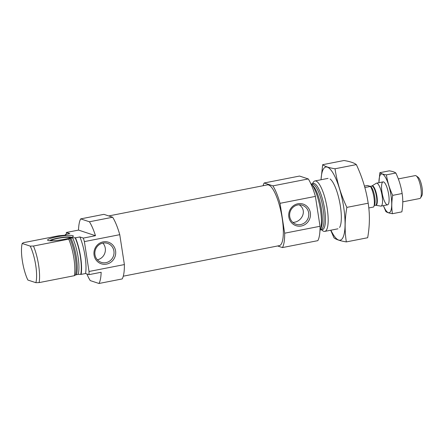 <?xml version="1.0" encoding="UTF-8"?>
<svg xmlns="http://www.w3.org/2000/svg" width="444" height="444" viewBox="0 0 444 444"><rect width="100%" height="100%" fill="white"/><g stroke="black" fill="none" stroke-linecap="round" stroke-linejoin="round"><path stroke-width="0.67" d="M297.685 204.967A10.007 9.54 108.3 0 0 289.649 214.169A10.007 9.54 108.3 0 0 296.059 224.259A10.007 9.54 108.3 0 0 308.258 217.754A10.007 9.54 108.3 0 0 302.342 205.256A10.007 9.54 108.3 0 0 297.685 204.967M299.212 204.801C307.803 210.456 301.687 222.322 292.851 222.405M65.279 235.109A25.702 6.827 -101.1 0 1 65.379 234.476L69.797 233.611L66.361 232.473A35.048 9.307 -101.1 0 0 66.328 234.288M86.858 273.942A35.048 9.307 -101.1 0 0 90.237 280.591L98.984 283.483A35.048 9.307 -101.1 0 0 101.149 272.272L88.989 274.653L85.553 273.515A25.702 6.827 -101.1 0 0 79.892 236.946L75.474 237.812A25.702 6.827 -101.1 0 1 81.135 274.381L78.161 274.325L75.469 274.991L74.392 275.696A25.702 6.827 -101.1 0 0 68.731 239.133L69.813 238.422L72.5 237.762L75.474 237.812M88.989 274.653A35.048 9.307 -101.1 0 0 89.016 271.489L84.388 241.603A35.048 9.307 -101.1 0 0 83.328 238.084L79.892 236.946M98.984 283.483L122.194 278.937A35.048 9.307 -101.1 0 0 124.387 264.569L119.758 234.682A35.048 9.307 -101.1 0 0 112.643 217.233L89.427 221.772L80.686 218.886A35.048 9.307 -101.1 0 0 78.521 230.092L66.361 232.473M112.643 217.233L103.902 214.341L80.686 218.886M124.387 264.569L89.016 271.489M89.427 221.772A35.048 9.307 -101.1 0 1 95.488 235.703L83.328 238.084M119.758 234.682L84.388 241.603M85.553 273.515L81.135 274.381M65.379 234.476L65.906 234.776M65.651 234.976A24.886 6.61 -101.1 0 1 65.723 234.587C66.212 234.721 65.906 234.932 64.813 235.22L58.636 235.792L23.377 242.696L22.2 243.467A23.366 6.205 -101.1 0 0 27.861 280.036L35.881 282.689A23.366 6.205 -101.1 0 0 30.225 246.12L33.472 246.032L68.731 239.133M74.392 275.696L39.128 282.6A25.702 6.827 -101.1 0 0 33.472 246.032M39.128 282.6L35.881 282.689M22.2 243.467L30.225 246.12M320.89 229.415L322.755 230.775A25.702 6.827 -101.1 0 0 323.743 231.307A25.702 6.827 -101.1 0 0 324.792 231.391A25.702 6.827 -101.1 0 0 326.551 204.856A25.702 6.827 -101.1 0 0 314.918 180.947A25.702 6.827 -101.1 0 0 313.264 182.284L312.049 184.243M319.935 230.952A25.702 6.827 -101.1 0 0 319.808 206.177A25.702 6.827 -101.1 0 0 310.584 183.178M277.633 245.976L282.467 247.574A35.048 9.307 -101.1 0 0 284.66 233.2L280.031 203.319A35.048 9.307 -101.1 0 0 272.916 185.87L308.286 178.943L299.545 176.057L264.169 182.978A35.048 9.307 -101.1 0 0 263.092 185.731M272.916 185.87L264.169 182.978M282.467 247.574L317.837 240.654A35.048 9.307 -101.1 0 0 320.03 226.279L315.401 196.392A35.048 9.307 -101.1 0 0 308.286 178.943M284.66 233.2L320.03 226.279M297.869 203.768A11.366 10.834 108.3 0 0 291.136 222.266A11.366 10.834 108.3 0 0 309.762 218.62A11.366 10.834 108.3 0 0 297.869 203.768M280.031 203.319L315.401 196.392M123.271 276.185L279.265 245.654A30.958 8.22 -101.1 0 0 281.385 213.697A30.958 8.22 -101.1 0 0 267.371 184.893L108.73 215.939M103.108 241.88A11.366 10.834 108.3 0 0 96.376 260.378A11.366 10.834 108.3 0 0 115.002 256.732A11.366 10.834 108.3 0 0 103.108 241.88M48.146 240.504A13.031 1.859 -8.8 0 0 61.971 239.732A13.031 1.859 -8.8 0 0 73.332 236.258A13.031 1.859 -8.8 0 0 60.19 236.258A13.031 1.859 -8.8 0 0 47.669 240.232A13.031 1.859 -8.8 0 0 48.146 240.504M95.488 235.703L78.521 230.092M49.8 240.759A11.006 1.571 171.2 0 1 59.463 237.834A11.006 1.571 171.2 0 1 71.068 237.196A11.006 1.571 171.2 0 1 71.456 237.407M51.493 240.798A9.346 1.332 171.2 0 1 51.415 240.665A9.346 1.332 171.2 0 1 59.202 238.123A9.346 1.332 171.2 0 1 69.497 237.501A9.346 1.332 171.2 0 1 69.891 237.801A9.346 1.332 171.2 0 1 69.858 237.956M97.358 259.796A10.007 9.54 108.3 0 0 104.862 253.008A10.007 9.54 108.3 0 0 102.886 243.09M102.925 243.084A10.007 9.54 108.3 0 0 94.888 252.281A10.007 9.54 108.3 0 0 101.299 262.371A10.007 9.54 108.3 0 0 113.498 255.866A10.007 9.54 108.3 0 0 107.581 243.368A10.007 9.54 108.3 0 0 102.925 243.084M322.666 164.691L343.989 160.517C349.983 161.488 354.101 162.848 356.343 164.602C362.221 177.095 366.167 189.965 368.181 203.213C369.941 214.341 369.769 225.852 367.665 237.734L346.337 241.908C344.583 230.78 344.755 219.269 346.853 207.387C340.981 194.894 337.035 182.023 335.02 168.776C329.026 167.81 324.908 166.45 322.666 164.691L321.012 179.753M356.343 164.602L335.02 168.776M330.691 230.236L333.988 237.823C336.125 239.549 340.243 240.909 346.337 241.908M368.181 203.213L346.853 207.387M339.599 227.478A25.702 6.827 -101.1 0 0 339.704 202.281A25.702 6.827 -101.1 0 0 330.108 178.988M330.908 230.192A37.268 9.896 -101.1 0 0 344.921 228.333A37.268 9.896 -101.1 0 0 334.715 176.19A37.268 9.896 -101.1 0 0 321.04 179.748M368.792 207.953L373.637 207.004A11.683 3.102 -101.1 0 0 373.931 197.347A11.683 3.102 -101.1 0 0 370.451 186.436L367.538 185.475L364.452 186.075M370.451 186.436L364.857 187.535M402.78 201.842L419.769 198.518A11.683 3.102 -101.1 0 0 420.524 197.913L421.761 195.915A9.89 2.625 -101.1 0 0 421.8 186.219A9.89 2.625 -101.1 0 0 418.104 177.25L416.211 175.868A11.683 3.102 -101.1 0 0 415.756 175.624A11.683 3.102 -101.1 0 0 415.284 175.591L398.329 178.904M420.524 197.913A11.683 3.102 -101.1 0 0 420.573 186.458A11.683 3.102 -101.1 0 0 416.211 175.868M376.995 183.211A11.683 3.102 -101.1 0 0 376.518 183.172A11.683 3.102 -101.1 0 0 376.223 183.294L371.972 185.936A9.896 2.631 -101.1 0 1 372.627 185.864A9.896 2.631 -101.1 0 1 376.917 196.254A9.896 2.631 -101.1 0 1 375.757 205.261L380.691 206.105A11.683 3.102 -101.1 0 0 381.008 206.105A11.683 3.102 -101.1 0 0 381.968 194.894A11.683 3.102 -101.1 0 0 376.995 183.211M383.377 205.639L385.864 211.538C386.996 212.454 389.183 213.176 392.424 213.708C391.491 207.798 391.58 201.681 392.696 195.366C389.577 188.728 387.479 181.896 386.408 174.858C383.228 174.342 381.035 173.621 379.848 172.688L378.926 182.706A19.741 5.245 78.9 0 1 383.783 175.058A19.741 5.245 78.9 0 1 390.975 195.221A19.741 5.245 78.9 0 1 390.243 211.921A19.741 5.245 78.9 0 1 383.422 205.633M388.666 194.461A11.683 3.102 78.9 0 1 388.322 204.212A11.683 3.102 78.9 0 1 382.284 193.95A11.683 3.102 78.9 0 1 384.01 182.168A11.683 3.102 78.9 0 1 388.666 194.461M386.408 174.858L395.843 173.01C398.967 179.648 401.065 186.48 402.131 193.517C403.069 199.434 402.974 205.544 401.859 211.86L392.424 213.708M379.848 172.688L389.283 170.84C392.468 171.351 394.655 172.078 395.843 173.01M392.696 195.366L402.131 193.517M80.786 274.264A24.886 6.61 -101.1 0 0 75.125 237.695M78.161 274.325A23.016 6.111 -101.1 0 0 72.5 237.762M76.457 274.658A23.016 6.111 -101.1 0 0 70.801 238.095M75.469 274.991A23.56 6.255 -101.1 0 0 69.813 238.422M320.934 229.409A23.56 6.255 -101.1 0 0 321.395 229.609A23.56 6.255 -101.1 0 0 323.815 204.584A23.56 6.255 -101.1 0 0 312.093 184.238M320.934 229.376L321.018 229.393A23.016 6.111 -101.1 0 0 322.577 205.633A23.016 6.111 -101.1 0 0 312.16 184.221L311.671 184.316M320.762 228.56A23.016 6.111 -101.1 0 0 320.879 205.966A23.016 6.111 -101.1 0 0 312.254 185.087M374.148 205.439A9.812 2.609 -101.1 0 0 374.475 195.504A9.812 2.609 -101.1 0 0 370.429 186.38A9.812 2.609 -101.1 0 0 370.152 186.336M375.757 205.261L375.557 205.267A9.812 2.609 -101.1 0 0 376.362 195.848A9.812 2.609 -101.1 0 0 372.183 186.036A9.812 2.609 -101.1 0 0 371.783 186.008L371.972 185.936M328.072 178.371L314.918 180.947M337.945 228.815L324.792 231.391M321.001 229.393L320.513 229.493M383.083 181.89L376.518 183.172M387.568 204.823L381.008 206.105M371.783 186.008L370.13 186.33M375.557 205.267L374.126 205.544"/></g></svg>
